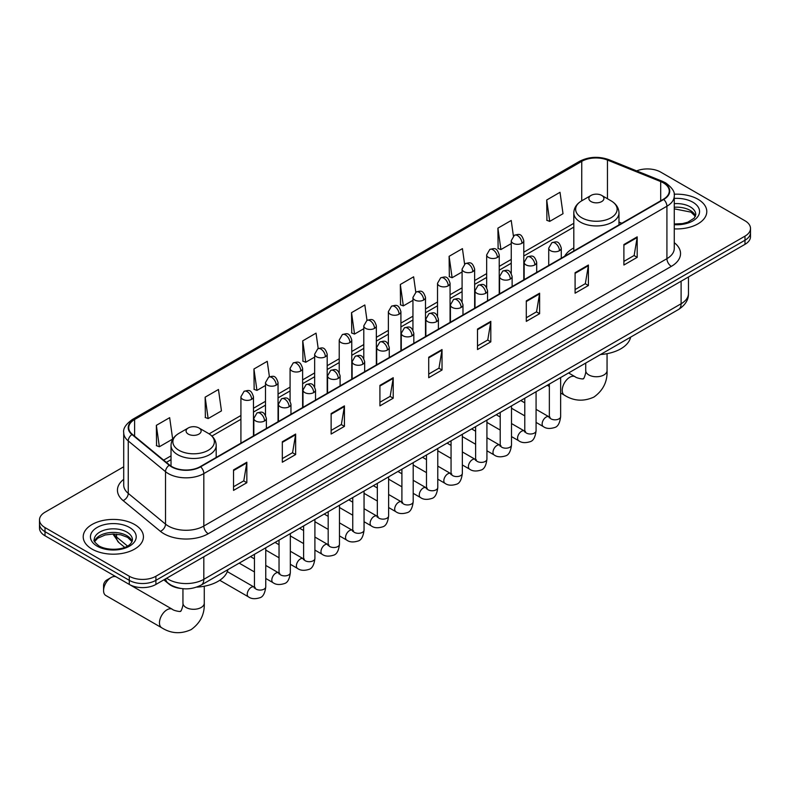 <?xml version="1.0" encoding="UTF-8"?>
<svg xmlns="http://www.w3.org/2000/svg" width="790" height="790" viewBox="0 0 790 790"><rect width="100%" height="100%" fill="white"/><g stroke="black" fill="none" stroke-linecap="round" stroke-linejoin="round"><path stroke-width="1.19" d="M573.807 247.922A33.249 19.197 0 0 0 564.672 256.237M180.792 588.451A18.822 10.863 180 0 1 168.892 584.008L163.846 579.85M123.714 466.781L45.01 512.216A18.822 10.863 0 0 0 39.5 519.899L39.5 528.095A18.822 10.863 0 0 0 45.01 535.778L129.293 584.432A18.822 10.863 0 0 0 155.906 584.432L744.99 244.337A18.822 10.863 0 0 0 750.5 236.654L750.5 232.556A18.822 10.863 0 0 1 744.99 240.239A18.822 10.863 0 0 0 750.5 232.556L750.5 228.458A18.822 10.863 0 0 0 744.99 220.775L660.707 172.111A18.822 10.863 0 0 0 636.641 170.887M39.5 519.899A18.822 10.863 0 0 0 45.01 527.582L129.293 576.246A18.822 10.863 0 0 0 155.906 576.246L155.906 580.344L744.99 240.239L155.906 580.344A18.822 10.863 0 0 1 129.293 580.344A18.822 10.863 0 0 0 155.906 580.344L155.906 584.432M45.01 527.582L45.01 531.68L129.293 580.344L45.01 531.68A18.822 10.863 0 0 1 39.5 523.997A18.822 10.863 0 0 0 45.01 531.68L45.01 535.778M697.965 199.258A30.109 17.38 0 0 0 674.146 194.231A30.109 17.38 0 0 1 697.965 199.258A30.109 17.38 0 0 1 706.783 211.552A30.109 17.38 0 0 0 697.965 199.258M134.616 524.511A30.109 17.38 0 0 0 101.801 520.738A30.109 17.38 0 0 0 83.217 536.805A30.109 17.38 0 0 0 92.035 549.099A30.109 17.38 0 0 0 124.85 552.862A30.109 17.38 0 0 0 143.434 536.805A30.109 17.38 0 0 0 134.616 524.511A30.109 17.38 0 0 0 101.801 520.738A30.109 17.38 0 0 0 83.217 536.805A30.109 17.38 0 0 0 92.035 549.099A30.109 17.38 0 0 0 124.85 552.862A30.109 17.38 0 0 0 143.434 536.805A30.109 17.38 0 0 0 134.616 524.511M663.373 182.865A20.076 11.593 180 0 1 669.249 191.061A20.076 11.593 180 0 1 663.373 199.258L200.265 466.633A20.076 11.593 180 0 1 169.633 465.083L132.364 434.352A20.076 11.593 180 0 1 128.731 427.706A20.076 11.593 180 0 1 134.606 419.51L581.756 161.358A20.076 11.593 180 0 1 607.461 160.054L660.687 181.572A20.076 11.593 180 0 1 663.373 182.865M663.719 182.668A20.579 11.88 0 0 0 660.973 181.335L607.757 159.817A20.579 11.88 0 0 0 581.4 161.15L134.251 419.302A20.579 11.88 0 0 0 131.95 434.52L169.218 465.251A20.579 11.88 0 0 0 200.62 466.831L663.719 199.465A20.579 11.88 0 0 0 663.719 182.668M233.534 469.912L233.534 490.393L246.845 482.71L246.845 462.229L233.534 469.912M233.534 486.759L243.784 480.843L246.786 462.91A5.017 2.893 -120 0 0 246.845 462.229M243.695 480.893L246.845 482.71M282.326 441.738L282.326 462.229L295.638 454.546L295.638 434.056L282.326 441.738M282.326 458.595L292.577 452.67L295.579 434.737A5.017 2.893 -120 0 0 295.638 434.056M292.488 452.729L295.638 454.546M331.129 413.565L331.129 434.056L344.43 426.373L344.43 405.882L331.129 413.565M331.129 430.422L341.369 424.507L344.381 406.564A5.017 2.893 -120 0 0 344.43 405.882M341.28 424.556L344.43 426.373M379.921 385.392L379.921 405.882L393.223 398.2L393.223 377.709L379.921 385.392M379.921 402.248L390.171 396.333L393.173 378.39A5.017 2.893 -120 0 0 393.223 377.709M390.082 396.382L393.223 398.2M623.893 244.544L623.893 265.025L637.194 257.343L637.194 236.852L623.893 244.544M623.893 261.391L634.143 255.476L637.145 237.533A5.017 2.893 -120 0 0 637.194 236.852M634.044 255.525L637.194 257.343M575.09 272.708L575.09 293.199L588.402 285.516L588.402 265.025L575.09 272.708M575.09 289.565L585.341 283.65L588.352 265.707A5.017 2.893 -120 0 0 588.402 265.025M585.252 283.699L588.402 285.516M526.298 300.881L526.298 321.372L539.61 313.689L539.61 293.199L526.298 300.881M526.298 317.738L536.548 311.813L539.55 293.88A5.017 2.893 -120 0 0 539.61 293.199M536.459 311.872L539.61 313.689M477.506 329.055L477.506 349.545L490.817 341.863L490.817 321.372L477.506 329.055M477.506 345.901L487.756 339.986L490.758 322.053A5.017 2.893 -120 0 0 490.817 321.372M487.667 340.036L490.817 341.863M428.713 357.228L428.713 377.709L442.025 370.026L442.025 349.545L428.713 357.228M428.713 374.075L438.964 368.16L441.966 350.217A5.017 2.893 -120 0 0 442.025 349.545M438.875 368.209L442.025 370.026M674.265 228.883A30.109 17.38 0 0 0 706.783 211.552A30.109 17.38 0 0 1 674.265 228.883M155.906 576.246L744.99 236.141A18.822 10.863 0 0 0 750.5 228.458M269.42 376.761L267.247 361.326L253.936 369.009L254.153 389.371M205.143 397.173L208.145 418.582L221.457 410.899L218.455 389.49L205.143 397.173L205.361 417.545M156.351 425.346L159.353 446.755L172.664 439.072L169.662 417.663L156.351 425.346L156.568 445.708M415.787 292.201L413.634 276.806L400.323 284.489L400.54 304.851M464.589 264.067L462.426 248.633L449.115 256.315L449.332 276.688M513.391 235.973L511.219 220.469L497.907 228.152L498.125 248.514M546.71 199.979L549.712 221.388L563.013 213.705L560.011 192.296L546.71 199.979L546.917 220.341M318.202 348.548L316.04 333.153L302.738 340.836L302.945 361.198M366.995 320.355L364.832 304.979L351.53 312.662L351.748 333.025M351.53 312.662L354.532 334.071L363.795 328.719M354.532 334.071L351.53 332.946M400.323 284.489L403.325 305.898L412.943 300.348M403.325 305.898L400.323 304.772M449.115 256.315L452.117 277.725L462.091 271.967M452.117 277.725L449.115 276.609M497.907 228.152L500.919 249.561L511.249 243.597M500.919 249.561L497.907 248.435M549.712 221.388L546.71 220.262M302.738 340.836L305.74 362.245L314.647 357.1M305.74 362.245L302.738 361.119M253.936 369.009L256.947 390.408L265.499 385.471M256.947 390.408L253.936 389.292M208.145 418.582L205.143 417.456M159.353 446.755L156.351 445.629M573.807 250.973L573.807 212.905A22.584 13.035 0 0 0 580.423 222.128A22.584 13.035 0 0 0 605.031 224.953A22.584 13.035 0 0 0 618.975 212.905C618.807 207.879 616.17 203.85 611.055 200.818L601.713 195.416A7.525 4.345 0 0 0 591.068 195.416A7.525 4.345 0 0 0 591.068 201.569A7.525 4.345 0 0 0 601.713 201.569A7.525 4.345 0 0 0 601.713 195.416L611.055 200.818A20.747 11.978 0 0 1 611.055 217.754A20.747 11.978 0 0 1 581.717 217.754A20.747 11.978 0 0 1 581.717 200.818L581.756 161.358M600.538 354.512A34.503 19.918 0 0 0 630.637 337.132M103.569 590.584L103.569 585.459A4.394 2.538 -60 0 1 106.67 580.087L111.104 577.52A10.665 6.162 120 0 0 103.569 590.584A10.665 6.162 120 0 0 105.771 595.462L161.664 627.734A10.665 6.162 -60 0 1 160.034 619.192A10.665 6.162 -60 0 1 166.996 609.791A10.665 6.162 -60 0 1 172.329 609.268C173.543 610.719 181.631 612.181 180.485 611.124C180.831 612.645 183.596 604.913 182.944 603.135A10.665 6.162 180 0 0 186.075 607.49A10.665 6.162 180 0 0 201.154 607.49A10.665 6.162 180 0 0 204.274 603.135C204.728 614.176 200.354 622.994 191.15 629.6C180.831 634.271 171.005 633.649 161.664 627.734M188.287 434.105A7.525 4.345 0 0 0 198.932 434.105A7.525 4.345 0 0 0 198.932 427.963L208.284 433.354A20.747 11.978 0 0 1 208.284 450.29A20.747 11.978 0 0 1 178.945 450.29A20.747 11.978 0 0 1 178.945 433.354C173.83 436.386 171.193 440.415 171.025 445.442A22.584 13.035 0 0 0 177.641 454.665A22.584 13.035 0 0 0 202.26 457.489A22.584 13.035 0 0 0 216.193 445.442C216.025 440.415 213.389 436.386 208.284 433.354L198.932 427.963A7.525 4.345 0 0 0 188.287 427.963A7.525 4.345 0 0 0 188.287 434.105M196.69 587.118A34.503 19.918 0 0 0 227.866 569.669M116.13 576.838A10.665 6.162 120 0 0 111.104 577.52L106.67 580.087M166.641 578.24A25.092 14.487 0 0 0 168.329 579.317A25.092 14.487 0 0 0 203.82 579.317L681.108 303.755A25.092 14.487 0 0 0 688.465 293.505C688.643 299.736 685.325 305.059 678.511 309.492L201.213 585.054A12.551 7.248 60 0 0 203.82 579.317L203.82 556.782M681.108 281.21L681.108 303.755A12.551 7.248 60 0 1 678.511 309.492M165.624 578.823A12.551 8.394 129.5 0 0 167.816 582.902L164.004 579.761M744.99 244.337L744.99 236.141M129.293 584.432L129.293 576.246M113.77 534.01A25.092 14.487 0 0 0 116.555 537.012L116.555 534.159M124.692 547.351L118.856 542.542A12.551 8.394 129.5 0 1 116.555 537.012L127.496 546.028M674.265 242.688A31.363 18.111 180 0 1 671.352 266.358L208.254 533.724A6.271 3.624 60 0 1 203.82 526.041L666.918 258.676A25.092 14.487 0 0 0 674.265 248.435L674.265 195.979A25.092 14.487 180 0 1 666.918 206.23A6.271 3.624 -120 0 0 663.719 199.465M208.254 533.724A31.363 18.111 180 0 1 163.895 533.724A31.363 18.111 180 0 1 160.38 531.314L123.112 500.584A31.363 18.111 180 0 1 123.714 479.332M168.329 526.041A25.092 14.487 0 0 0 203.82 526.041L203.82 473.595A25.092 14.487 180 0 1 165.515 471.66L128.247 440.929A25.092 14.487 180 0 1 123.714 432.624L123.714 485.07A25.092 14.487 0 0 0 128.247 493.385L165.515 524.116A25.092 14.487 0 0 0 168.329 526.041M674.265 195.979C675.104 192.059 672.221 187.694 665.615 182.865L662.316 181.266A6.271 2.943 112 0 0 660.973 181.335M662.316 181.266L609.1 159.748C598.702 156.074 588.836 156.608 579.505 161.348A6.271 3.624 60 0 1 581.4 161.15M134.251 419.302A6.271 3.624 -120 0 0 132.364 419.51C125.847 424.191 122.963 428.565 123.714 432.624M131.95 434.52A6.271 4.197 129.5 0 0 128.247 440.929L128.247 493.385A6.271 4.197 -50.5 0 1 123.112 500.584M609.1 159.748A6.271 2.943 112 0 0 607.757 159.817M169.218 465.251A6.271 4.197 129.5 0 0 165.515 471.66L165.515 524.116A6.271 4.197 -50.5 0 1 160.38 531.314M200.62 466.831A6.271 3.624 60 0 1 203.82 473.595L666.918 206.23L666.918 258.676A6.271 3.624 60 0 0 671.352 266.358M134.606 419.51L134.606 436.208M660.687 181.572L660.687 200.808M607.461 160.054L607.461 198.744M621.839 223.234L618.975 222.079M573.807 223.313L523.79 252.188M511.249 259.426L499.221 266.378M486.67 273.616L474.642 280.559M462.091 287.807L450.063 294.749M437.522 301.997L425.494 308.939M412.943 316.178L400.915 323.13M388.374 330.368L376.346 337.31M363.795 344.559L351.767 351.501M339.226 358.749L327.198 365.691M314.647 372.929L302.619 379.881M290.078 387.12L278.05 394.062M265.499 401.31L253.472 408.252M240.92 415.5L209.113 433.858M171.025 455.85L163.619 460.126M428.713 357.87L441.966 350.217M477.506 329.707L490.758 322.053M526.298 301.533L539.55 293.88M575.09 273.36L588.352 265.707M623.893 245.186L637.145 237.533M379.921 386.043L393.173 378.39M331.129 414.217L344.381 406.564M282.326 442.39L295.579 434.737M233.534 470.554L246.786 462.91M695.476 216.203A19.118 11.04 0 0 0 690.193 210.407A19.118 11.04 0 0 0 674.265 207.257M674.265 223.995L682.52 223.59L687.715 222.227L694.232 218.149L695.793 214.623A19.118 11.04 0 0 0 690.193 206.822A19.118 11.04 0 0 0 674.265 203.672M674.265 224.696A22.88 13.213 0 0 0 697.323 217.25A22.88 13.213 0 0 0 692.86 202.21A22.88 13.213 0 0 0 674.265 198.418M607.056 353.683L607.056 370.599A10.665 6.162 180 0 1 603.925 374.944A10.665 6.162 180 0 1 588.846 374.944A10.665 6.162 180 0 1 585.726 370.599C586.368 372.376 583.603 380.109 583.257 378.588C584.403 379.644 576.325 378.173 575.1 376.721L568.583 372.959M607.056 370.599C607.51 381.629 603.135 390.457 593.922 397.064C583.603 401.735 573.777 401.113 564.435 395.197A10.665 6.162 -60 0 1 562.806 386.656A10.665 6.162 -60 0 1 569.768 377.255A10.665 6.162 -60 0 1 575.1 376.721M132.128 541.456A19.118 11.04 0 0 0 126.844 535.66A19.118 11.04 0 0 0 107.647 532.914A19.118 11.04 0 0 0 94.523 541.456M126.844 532.065A19.118 11.04 0 0 0 106.008 529.675A19.118 11.04 0 0 0 94.208 539.876C93.2 540.469 94.81 542.493 99.026 545.959C108.852 551.706 130.715 550.107 132.444 539.876A19.118 11.04 0 0 0 126.844 532.065M97.14 546.147A22.88 13.213 0 0 0 129.511 546.147A22.88 13.213 0 0 0 129.511 527.463A22.88 13.213 0 0 0 97.14 527.463A22.88 13.213 0 0 0 97.14 546.147M559.438 250.707A6.271 3.624 0 0 0 561.275 248.149C558.727 240.101 556.249 241.71 551.864 242.718A6.271 3.624 60 0 1 555.005 243.024A6.271 3.624 -120 0 1 559.438 250.707A6.271 3.624 0 0 1 550.561 250.707A6.271 3.624 0 0 1 548.724 248.149L551.864 242.718M536.074 422.403L543.303 426.58A5.649 3.259 -60 0 1 542.444 422.048A5.649 3.259 -60 0 1 546.127 417.081A5.649 3.259 -60 0 1 546.384 416.942A5.649 3.259 -60 0 1 548.951 416.794L536.074 409.358M549.682 417.367L549.178 417.782L549.356 416.567A5.649 3.259 -0 0 0 551.005 418.868A5.649 3.259 -0 0 0 558.737 419.006A5.649 3.259 -0 0 0 560.643 416.567C559.873 423.124 557.839 426.778 554.56 427.548C549.84 428.99 546.087 428.664 543.303 426.58M534.86 264.897A6.271 3.624 0 0 0 536.696 262.339C534.159 254.291 531.68 255.891 527.286 256.908A6.271 3.624 60 0 1 530.426 257.214A6.271 3.624 -120 0 1 534.86 264.897A6.271 3.624 0 0 1 525.992 264.897A6.271 3.624 0 0 1 524.155 262.339L527.286 256.908M511.495 436.584L518.734 440.761A5.649 3.259 -60 0 1 517.865 436.238A5.649 3.259 -60 0 1 521.558 431.261A5.649 3.259 -60 0 1 521.805 431.133A5.649 3.259 -60 0 1 524.382 430.985L511.495 423.549M525.103 431.557L524.6 431.972L524.777 430.748A5.649 3.259 -0 0 0 526.436 433.058A5.649 3.259 -0 0 0 534.159 433.197A5.649 3.259 -0 0 0 536.074 430.748C535.294 437.305 533.27 440.968 529.981 441.738C525.261 443.17 521.509 442.844 518.734 440.761M510.291 279.087A6.271 3.624 0 0 0 512.127 276.53C509.58 268.481 507.101 270.081 502.716 271.089A6.271 3.624 60 0 1 505.847 271.404A6.271 3.624 -120 0 1 510.291 279.087A6.271 3.624 0 0 1 501.413 279.087A6.271 3.624 0 0 1 499.576 276.53L502.716 271.089M486.926 450.774L494.155 454.951A5.649 3.259 -60 0 1 493.296 450.428A5.649 3.259 -60 0 1 496.979 445.451A5.649 3.259 -60 0 1 497.226 445.313A5.649 3.259 -60 0 1 499.803 445.175L486.926 437.739M500.534 445.738L500.021 446.162L500.208 444.938A5.649 3.259 -0 0 0 501.857 447.249A5.649 3.259 -0 0 0 509.589 447.387A5.649 3.259 -0 0 0 511.495 444.938C510.725 451.495 508.691 455.159 505.403 455.929C500.692 457.361 496.94 457.035 494.155 454.951M485.712 293.278A6.271 3.624 0 0 0 487.549 290.71C485.001 282.672 482.532 284.272 478.138 285.279A6.271 3.624 60 0 1 481.278 285.595A6.271 3.624 -120 0 1 485.712 293.278A6.271 3.624 0 0 1 476.844 293.278A6.271 3.624 0 0 1 475.007 290.71L478.138 285.279M462.348 464.964L469.586 469.142A5.649 3.259 -60 0 1 468.717 464.619A5.649 3.259 -60 0 1 472.41 459.642A5.649 3.259 -60 0 1 472.657 459.504A5.649 3.259 -60 0 1 475.225 459.365L462.348 451.929M475.955 459.928L475.452 460.343L475.629 459.128A5.649 3.259 -0 0 0 477.288 461.429A5.649 3.259 -0 0 0 485.011 461.577A5.649 3.259 -0 0 0 486.926 459.128C486.146 465.685 484.122 469.349 480.834 470.119C476.113 471.551 472.361 471.225 469.586 469.142M461.143 307.458A6.271 3.624 0 0 0 462.979 304.901C460.432 296.852 457.953 298.462 453.569 299.469A6.271 3.624 60 0 1 456.699 299.775A6.271 3.624 -120 0 1 461.143 307.458A6.271 3.624 0 0 1 452.265 307.458A6.271 3.624 0 0 1 450.428 304.901L453.569 299.469M437.779 479.155L445.007 483.332A5.649 3.259 -60 0 1 444.138 478.799A5.649 3.259 -60 0 1 447.831 473.832A5.649 3.259 -60 0 1 448.078 473.694A5.649 3.259 -60 0 1 450.656 473.546L437.779 466.11M451.376 474.119L450.873 474.533L451.06 473.319A5.649 3.259 -0 0 0 452.709 475.62A5.649 3.259 -0 0 0 460.432 475.758A5.649 3.259 -0 0 0 462.348 473.319C461.577 479.876 459.543 483.539 456.255 484.3C451.534 485.741 447.792 485.416 445.007 483.332M436.564 321.649A6.271 3.624 0 0 0 438.401 319.091C435.853 311.043 433.384 312.643 428.99 313.66A6.271 3.624 60 0 1 432.13 313.966A6.271 3.624 -120 0 1 436.564 321.649A6.271 3.624 0 0 1 427.696 321.649A6.271 3.624 0 0 1 425.859 319.091L428.99 313.66M413.2 493.335L420.438 497.512A5.649 3.259 -60 0 1 419.569 492.99A5.649 3.259 -60 0 1 423.252 488.013A5.649 3.259 -60 0 1 423.509 487.884A5.649 3.259 -60 0 1 426.077 487.736L413.2 480.3M426.807 488.309L426.304 488.724L426.482 487.509A5.649 3.259 -0 0 0 428.141 489.81A5.649 3.259 -0 0 0 435.863 489.948A5.649 3.259 -0 0 0 437.779 487.509C436.998 494.056 434.974 497.72 431.686 498.49C426.965 499.922 423.213 499.596 420.438 497.512M411.985 335.839A6.271 3.624 0 0 0 413.822 333.281C411.284 325.233 408.805 326.833 404.421 327.85A6.271 3.624 60 0 1 407.551 328.156A6.271 3.624 -120 0 1 411.985 335.839A6.271 3.624 0 0 1 403.117 335.839A6.271 3.624 0 0 1 401.281 333.281L404.421 327.85M388.621 507.526L395.859 511.703A5.649 3.259 -60 0 1 394.99 507.18A5.649 3.259 -60 0 1 398.683 502.203A5.649 3.259 -60 0 1 398.93 502.065A5.649 3.259 -60 0 1 401.508 501.926L388.621 494.491M402.228 502.489L401.725 502.914L401.903 501.69A5.649 3.259 -0 0 0 403.562 504A5.649 3.259 -0 0 0 411.284 504.139A5.649 3.259 -0 0 0 413.2 501.69C412.429 508.246 410.395 511.91 407.107 512.68C402.387 514.112 398.644 513.786 395.859 511.703M387.416 350.029A6.271 3.624 0 0 0 389.253 347.462C386.705 339.424 384.236 341.023 379.842 342.031A6.271 3.624 60 0 1 382.982 342.347A6.271 3.624 -120 0 1 387.416 350.029A6.271 3.624 0 0 1 378.538 350.029A6.271 3.624 0 0 1 376.702 347.462L379.842 342.031M364.052 521.716L371.28 525.893A5.649 3.259 -60 0 1 370.421 521.37A5.649 3.259 -60 0 1 374.104 516.393A5.649 3.259 -60 0 1 374.361 516.255A5.649 3.259 -60 0 1 376.929 516.117L364.052 508.681M377.66 516.68L377.156 517.104L377.334 515.88A5.649 3.259 -0 0 0 378.983 518.181A5.649 3.259 -0 0 0 386.715 518.329A5.649 3.259 -0 0 0 388.621 515.88C387.851 522.437 385.816 526.101 382.538 526.871C377.818 528.303 374.065 527.977 371.28 525.893M362.837 364.22A6.271 3.624 0 0 0 364.674 361.652C362.136 353.604 359.657 355.214 355.263 356.221A6.271 3.624 60 0 1 358.403 356.527A6.271 3.624 -120 0 1 362.837 364.22A6.271 3.624 0 0 1 353.969 364.22A6.271 3.624 0 0 1 352.133 361.652L355.263 356.221M339.473 535.906L346.711 540.083A5.649 3.259 -60 0 1 345.842 535.561A5.649 3.259 -60 0 1 349.536 530.584A5.649 3.259 -60 0 1 349.782 530.446A5.649 3.259 -60 0 1 352.36 530.297L339.473 522.862M353.081 530.87L352.577 531.285L352.755 530.07A5.649 3.259 -0 0 0 354.414 532.371A5.649 3.259 -0 0 0 362.136 532.509A5.649 3.259 -0 0 0 364.052 530.07C363.272 536.627 361.247 540.291 357.959 541.051C353.239 542.493 349.496 542.167 346.711 540.083M338.268 378.4A6.271 3.624 0 0 0 340.105 375.843C337.557 367.794 335.079 369.394 330.694 370.411A6.271 3.624 60 0 1 333.834 370.717A6.271 3.624 -120 0 1 338.268 378.4A6.271 3.624 0 0 1 329.391 378.4A6.271 3.624 0 0 1 327.554 375.843L330.694 370.411M314.904 550.087L322.132 554.264A5.649 3.259 -60 0 1 321.273 549.741A5.649 3.259 -60 0 1 324.957 544.764A5.649 3.259 -60 0 1 325.213 544.636A5.649 3.259 -60 0 1 327.781 544.488L314.904 537.052M328.512 545.061L327.998 545.475L328.186 544.261A5.649 3.259 -0 0 0 329.835 546.562A5.649 3.259 -0 0 0 337.567 546.7A5.649 3.259 -0 0 0 339.473 544.261C338.703 550.808 336.668 554.471 333.38 555.242C328.67 556.674 324.917 556.348 322.132 554.264M313.689 392.591A6.271 3.624 0 0 0 315.526 390.033C312.978 381.985 310.51 383.584 306.115 384.602A6.271 3.624 60 0 1 309.255 384.908A6.271 3.624 -120 0 1 313.689 392.591A6.271 3.624 0 0 1 304.822 392.591A6.271 3.624 0 0 1 302.985 390.033L306.115 384.602M290.325 564.277L297.563 568.454A5.649 3.259 -60 0 1 296.694 563.932A5.649 3.259 -60 0 1 300.388 558.955A5.649 3.259 -60 0 1 300.635 558.816A5.649 3.259 -60 0 1 303.202 558.678L290.325 551.242M303.933 559.251L303.429 559.666L303.607 558.441A5.649 3.259 -0 0 0 305.266 560.752A5.649 3.259 -0 0 0 312.988 560.89A5.649 3.259 -0 0 0 314.904 558.441C314.124 564.998 312.099 568.662 308.811 569.432C304.091 570.864 300.338 570.538 297.563 568.454M289.12 406.781A6.271 3.624 0 0 0 290.957 404.213C288.409 396.175 285.931 397.775 281.546 398.782A6.271 3.624 60 0 1 284.676 399.098A6.271 3.624 -120 0 1 289.12 406.781A6.271 3.624 0 0 1 280.243 406.781A6.271 3.624 0 0 1 278.406 404.213L281.546 398.782M265.756 578.468L272.985 582.645A5.649 3.259 -60 0 1 272.125 578.122A5.649 3.259 -60 0 1 275.809 573.145A5.649 3.259 -60 0 1 276.056 573.007A5.649 3.259 -60 0 1 278.633 572.869L265.756 565.433M279.354 573.431L278.85 573.856L279.038 572.632A5.649 3.259 -0 0 0 280.687 574.932A5.649 3.259 -0 0 0 288.419 575.081A5.649 3.259 -0 0 0 290.325 572.632C289.555 579.188 287.521 582.852 284.232 583.622C279.522 585.054 275.769 584.728 272.985 582.645M264.541 420.971A6.271 3.624 0 0 0 266.378 418.404C263.83 410.356 261.362 411.965 256.967 412.973A6.271 3.624 60 0 1 260.108 413.288A6.271 3.624 -120 0 1 264.541 420.971A6.271 3.624 0 0 1 255.674 420.971A6.271 3.624 0 0 1 253.837 418.404L256.967 412.973M219.748 580.285L248.416 596.835A5.649 3.259 -60 0 1 247.547 592.312A5.649 3.259 -60 0 1 251.23 587.335A5.649 3.259 -60 0 1 251.487 587.197A5.649 3.259 -60 0 1 254.054 587.049L227.293 571.605M254.785 587.622L254.281 588.037L254.459 586.822A5.649 3.259 -0 0 0 256.118 589.123A5.649 3.259 -0 0 0 263.84 589.261A5.649 3.259 -0 0 0 265.756 586.822C264.976 593.379 262.952 597.043 259.663 597.803C254.943 599.245 251.19 598.919 248.416 596.835M521.953 243.261A6.271 3.624 0 0 0 523.79 240.693C521.242 232.655 518.773 234.255 514.379 235.262A6.271 3.624 60 0 1 517.519 235.578A6.271 3.624 -120 0 1 521.953 243.261A6.271 3.624 0 0 1 513.085 243.261A6.271 3.624 0 0 1 511.249 240.693L514.379 235.262M497.384 257.451A6.271 3.624 0 0 0 499.221 254.884C496.673 246.836 494.194 248.445 489.81 249.452A6.271 3.624 60 0 1 492.94 249.758A6.271 3.624 -120 0 1 497.384 257.451A6.271 3.624 0 0 1 488.506 257.451A6.271 3.624 0 0 1 486.67 254.884L489.81 249.452M472.805 271.632A6.271 3.624 0 0 0 474.642 269.074C472.094 261.026 469.625 262.626 465.231 263.643A6.271 3.624 60 0 1 468.371 263.949A6.271 3.624 -120 0 1 472.805 271.632A6.271 3.624 0 0 1 463.937 271.632A6.271 3.624 0 0 1 462.091 269.074L465.231 263.643M448.226 285.822A6.271 3.624 0 0 0 450.063 283.264C447.525 275.216 445.047 276.816 440.662 277.833A6.271 3.624 60 0 1 443.792 278.139A6.271 3.624 -120 0 1 448.226 285.822A6.271 3.624 0 0 1 439.359 285.822A6.271 3.624 0 0 1 437.522 283.264L440.662 277.833M423.657 300.012A6.271 3.624 0 0 0 425.494 297.445C422.946 289.407 420.478 291.006 416.083 292.014A6.271 3.624 60 0 1 419.223 292.33A6.271 3.624 -120 0 1 423.657 300.012A6.271 3.624 0 0 1 414.78 300.012A6.271 3.624 0 0 1 412.943 297.445L416.083 292.014M399.078 314.203A6.271 3.624 0 0 0 400.915 311.635C398.377 303.587 395.899 305.197 391.504 306.204A6.271 3.624 60 0 1 394.644 306.52A6.271 3.624 -120 0 1 399.078 314.203A6.271 3.624 0 0 1 390.211 314.203A6.271 3.624 0 0 1 388.374 311.635L391.504 306.204M374.509 328.383A6.271 3.624 0 0 0 376.346 325.826C373.798 317.778 371.32 319.377 366.935 320.394A6.271 3.624 60 0 1 370.076 320.701A6.271 3.624 -120 0 1 374.509 328.383A6.271 3.624 0 0 1 365.632 328.383A6.271 3.624 0 0 1 363.795 325.826L366.935 320.394M349.931 342.574A6.271 3.624 0 0 0 351.767 340.016C349.219 331.968 346.751 333.568 342.356 334.585A6.271 3.624 60 0 1 345.497 334.891A6.271 3.624 -120 0 1 349.931 342.574A6.271 3.624 0 0 1 341.063 342.574A6.271 3.624 0 0 1 339.226 340.016L342.356 334.585M325.362 356.764A6.271 3.624 0 0 0 327.198 354.197C324.651 346.158 322.172 347.758 317.787 348.765A6.271 3.624 60 0 1 320.918 349.081A6.271 3.624 -120 0 1 325.362 356.764A6.271 3.624 0 0 1 316.484 356.764A6.271 3.624 0 0 1 314.647 354.197L317.787 348.765M300.783 370.954A6.271 3.624 0 0 0 302.619 368.387C300.072 360.339 297.603 361.948 293.209 362.956A6.271 3.624 60 0 1 296.349 363.272A6.271 3.624 -120 0 1 300.783 370.954A6.271 3.624 0 0 1 291.915 370.954A6.271 3.624 0 0 1 290.078 368.387L293.209 362.956M276.204 385.135A6.271 3.624 0 0 0 278.05 382.577C275.503 374.529 273.024 376.129 268.64 377.146A6.271 3.624 60 0 1 271.77 377.452A6.271 3.624 -120 0 1 276.204 385.135A6.271 3.624 0 0 1 267.336 385.135A6.271 3.624 0 0 1 265.499 382.577L268.64 377.146M251.635 399.325A6.271 3.624 0 0 0 253.472 396.768C250.924 388.719 248.455 390.319 244.061 391.336A6.271 3.624 60 0 1 247.201 391.643A6.271 3.624 -120 0 1 251.635 399.325A6.271 3.624 0 0 1 242.757 399.325A6.271 3.624 0 0 1 240.92 396.768L244.061 391.336M201.213 585.054C191.121 590.13 181.029 590.13 170.926 585.054L167.816 582.902M688.465 293.505L688.465 276.974M118.856 542.542L112.881 534.01M579.505 161.348L132.364 419.51M573.807 227.135L523.79 256.009M511.249 263.248L499.221 270.19M486.67 277.438L474.642 284.38M462.091 291.629L450.063 298.571M437.522 305.809L425.494 312.761M412.943 319.999L400.915 326.942M388.374 334.19L376.346 341.132M363.795 348.38L351.767 355.322M339.226 362.561L327.198 369.513M314.647 376.751L302.619 383.693M290.078 390.941L278.05 397.884M265.499 405.132L253.472 412.074M240.92 419.312L211.927 436.06M171.025 459.671L166.344 462.377M695.388 216.421L690.974 212.125L674.265 208.846M564.435 395.197L560.643 393.005M549.356 386.488L547.253 385.273M618.975 224.893L618.975 212.905M573.807 212.905C573.975 207.879 576.611 203.85 581.717 200.818L591.068 195.416M585.726 363.064L585.726 370.599M204.274 586.22L204.274 603.135M216.193 457.43L216.193 445.442M171.025 466.11L171.025 445.442M188.287 427.963L178.945 433.354M172.329 609.268L129.975 584.817M182.944 588.718L182.944 603.135M132.039 541.663L127.625 537.378L120.9 534.84L113.306 534.01L105.218 534.968L97.664 538.257L94.612 541.663M550.097 417.248L548.951 416.794M560.643 377.541L560.643 416.567M561.275 258.202L561.275 248.149M524.777 415.876L511.495 408.213M549.356 384.059L549.356 416.567M548.724 265.45L548.724 248.149M524.777 402.841L520.808 400.55M525.528 431.439L524.382 430.985M536.074 391.731L536.074 430.748M536.696 272.392L536.696 262.339M500.208 430.066L486.926 422.403M524.777 398.249L524.777 430.748M524.155 279.64L524.155 262.339M500.208 417.031L496.229 414.73M500.949 445.629L499.803 445.175M511.495 405.922L511.495 444.938M512.127 286.582L512.127 276.53M475.629 444.257L462.348 436.584M500.208 412.439L500.208 444.938M499.576 293.821L499.576 276.53M475.629 431.222L471.66 428.921M476.37 459.81L475.225 459.365M486.926 420.112L486.926 459.128M487.549 300.763L487.549 290.71M451.06 458.447L437.779 450.774M475.629 426.63L475.629 459.128M475.007 308.011L475.007 290.71M451.06 445.402L447.081 443.111M451.801 474L450.656 473.546M462.348 434.293L462.348 473.319M462.979 314.953L462.979 304.901M426.482 472.627L413.2 464.964M451.06 440.82L451.06 473.319M450.428 322.202L450.428 304.901M426.482 459.592L422.502 457.301M427.222 488.19L426.077 487.736M437.779 448.483L437.779 487.509M438.401 329.144L438.401 319.091M401.903 486.818L388.621 479.155M426.482 455L426.482 487.509M425.859 336.392L425.859 319.091M401.903 473.783L397.933 471.482M402.653 502.381L401.508 501.926M413.2 462.673L413.2 501.69M413.822 343.334L413.822 333.281M377.334 501.008L364.052 493.335M401.903 469.191L401.903 501.69M401.281 350.572L401.281 333.281M377.334 487.973L373.354 485.672M378.074 516.561L376.929 516.117M388.621 476.864L388.621 515.88M389.253 357.524L389.253 347.462M352.755 515.199L339.473 507.526M377.334 483.381L377.334 515.88M376.702 364.763L376.702 347.462M352.755 502.154L348.785 499.863M353.505 530.752L352.36 530.297M364.052 491.044L364.052 530.07M364.674 371.705L364.674 361.652M328.186 529.389L314.904 521.716M352.755 497.572L352.755 530.07M352.133 378.953L352.133 361.652M328.186 516.344L324.206 514.053M328.926 544.942L327.781 544.488M339.473 505.235L339.473 544.261M340.105 385.895L340.105 375.843M303.607 543.569L290.325 535.906M328.186 511.752L328.186 544.261M327.554 393.144L327.554 375.843M303.607 530.534L299.637 528.233M304.357 559.132L303.202 558.678M314.904 519.425L314.904 558.441M315.526 400.086L315.526 390.033M279.038 557.76L265.756 550.087M303.607 525.942L303.607 558.441M302.985 407.324L302.985 390.033M279.038 544.725L275.058 542.424M279.779 573.313L278.633 572.869M290.325 533.615L290.325 572.632M290.957 414.276L290.957 404.213M254.459 571.95L239.192 563.132M279.038 540.133L279.038 572.632M278.406 421.514L278.406 404.213M254.459 558.905L250.489 556.614M255.2 587.503L254.054 587.049M265.756 547.796L265.756 586.822M266.378 428.457L266.378 418.404M254.459 554.323L254.459 586.822M253.837 435.705L253.837 418.404M523.79 279.848L523.79 240.693M511.249 273.32L511.249 240.693M499.221 294.028L499.221 254.884M486.67 287.511L486.67 254.884M474.642 308.219L474.642 269.074M462.091 301.701L462.091 269.074M450.063 322.409L450.063 283.264M437.522 315.882L437.522 283.264M425.494 336.599L425.494 297.445M412.943 330.072L412.943 297.445M400.915 350.78L400.915 311.635M388.374 344.262L388.374 311.635M376.346 364.97L376.346 325.826M363.795 358.453L363.795 325.826M351.767 379.161L351.767 340.016M339.226 372.633L339.226 340.016M327.198 393.351L327.198 354.197M314.647 386.824L314.647 354.197M302.619 407.531L302.619 368.387M290.078 401.014L290.078 368.387M278.05 421.722L278.05 382.577M265.499 415.204L265.499 382.577M253.472 435.912L253.472 396.768M240.92 443.16L240.92 396.768"/></g></svg>
